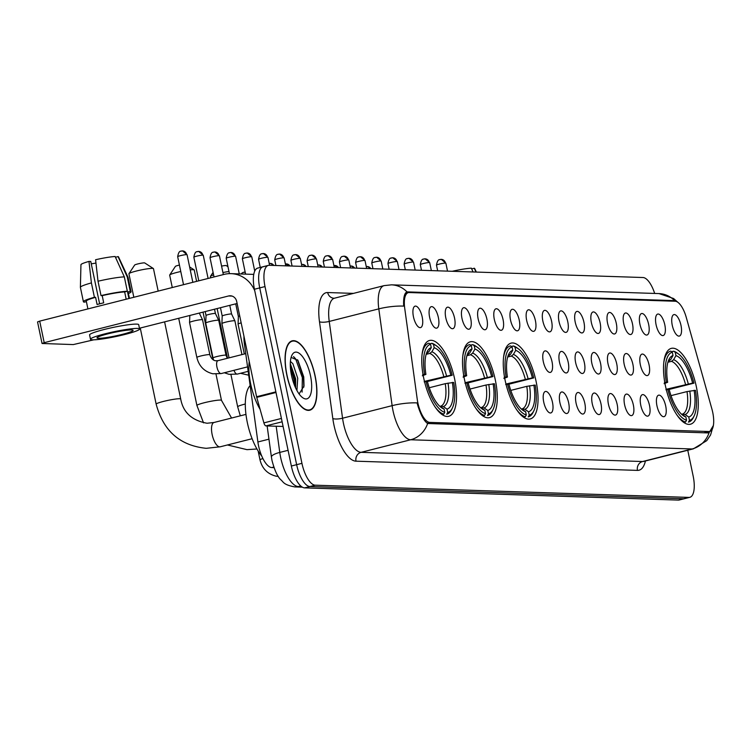 <?xml version="1.0" encoding="UTF-8"?>
<svg xmlns="http://www.w3.org/2000/svg" width="751" height="751" viewBox="0 0 751 751"><rect width="100%" height="100%" fill="white"/><g stroke="black" fill="none" stroke-linecap="round" stroke-linejoin="round"><path stroke-width="1.13" d="M536.13 381.555A39.108 14.964 75.8 0 0 511.046 343.141A39.108 14.964 75.8 0 0 505.179 380.541A39.108 14.964 75.8 0 0 530.262 418.955A39.108 14.964 75.8 0 0 536.13 381.555M495.369 380.222A39.108 14.964 75.8 0 0 470.295 341.808A39.108 14.964 75.8 0 0 464.418 379.208A39.108 14.964 75.8 0 0 489.502 417.622A39.108 14.964 75.8 0 0 495.369 380.222M454.608 378.889A39.108 14.964 75.8 0 0 429.534 340.475A39.108 14.964 75.8 0 0 423.667 377.875A39.108 14.964 75.8 0 0 448.741 416.289A39.108 14.964 75.8 0 0 454.608 378.889M696.365 386.793A39.108 14.964 75.8 0 0 671.281 348.38A39.108 14.964 75.8 0 0 665.414 385.779A39.108 14.964 75.8 0 0 690.498 424.202A39.108 14.964 75.8 0 0 696.365 386.793M656.074 324.667A11.068 4.234 -104.2 0 1 656.796 314.678A11.068 4.234 -104.2 0 1 664.832 324.958A11.068 4.234 -104.2 0 1 662.063 335.462A11.068 4.234 -104.2 0 1 656.074 324.667M639.899 324.141A11.068 4.234 -104.2 0 1 640.622 314.153A11.068 4.234 -104.2 0 1 648.657 324.432A11.068 4.234 -104.2 0 1 645.888 334.937A11.068 4.234 -104.2 0 1 639.899 324.141M623.715 323.615A11.068 4.234 -104.2 0 1 624.447 313.618A11.068 4.234 -104.2 0 1 632.483 323.897A11.068 4.234 -104.2 0 1 629.713 334.411A11.068 4.234 -104.2 0 1 623.715 323.615M607.54 323.08A11.068 4.234 -104.2 0 1 608.272 313.092A11.068 4.234 -104.2 0 1 616.299 323.371A11.068 4.234 -104.2 0 1 613.539 333.876A11.068 4.234 -104.2 0 1 607.54 323.08M591.366 322.555A11.068 4.234 -104.2 0 1 592.098 312.566A11.068 4.234 -104.2 0 1 600.124 322.846A11.068 4.234 -104.2 0 1 597.364 333.35A11.068 4.234 -104.2 0 1 591.366 322.555M575.191 322.029A11.068 4.234 -104.2 0 1 575.923 312.031A11.068 4.234 -104.2 0 1 583.949 322.31A11.068 4.234 -104.2 0 1 581.19 332.824A11.068 4.234 -104.2 0 1 575.191 322.029M559.016 321.494A11.068 4.234 -104.2 0 1 559.748 311.505A11.068 4.234 -104.2 0 1 567.775 321.785A11.068 4.234 -104.2 0 1 565.015 332.289A11.068 4.234 -104.2 0 1 559.016 321.494M542.842 320.968A11.068 4.234 -104.2 0 1 543.574 310.98A11.068 4.234 -104.2 0 1 551.6 321.259A11.068 4.234 -104.2 0 1 548.84 331.764A11.068 4.234 -104.2 0 1 542.842 320.968M526.667 320.442A11.068 4.234 -104.2 0 1 527.39 310.445A11.068 4.234 -104.2 0 1 535.425 320.724A11.068 4.234 -104.2 0 1 532.666 331.238A11.068 4.234 -104.2 0 1 526.667 320.442M510.492 319.907A11.068 4.234 -104.2 0 1 511.215 309.919A11.068 4.234 -104.2 0 1 519.251 320.198A11.068 4.234 -104.2 0 1 516.481 330.703A11.068 4.234 -104.2 0 1 510.492 319.907M494.318 319.382A11.068 4.234 -104.2 0 1 495.04 309.393A11.068 4.234 -104.2 0 1 503.076 319.663A11.068 4.234 -104.2 0 1 500.307 330.177A11.068 4.234 -104.2 0 1 494.318 319.382M478.143 318.856A11.068 4.234 -104.2 0 1 478.866 308.858A11.068 4.234 -104.2 0 1 486.901 319.137A11.068 4.234 -104.2 0 1 484.132 329.642A11.068 4.234 -104.2 0 1 478.143 318.856M461.968 318.321A11.068 4.234 -104.2 0 1 462.691 308.332A11.068 4.234 -104.2 0 1 470.727 318.612A11.068 4.234 -104.2 0 1 467.957 329.116A11.068 4.234 -104.2 0 1 461.968 318.321M445.794 317.795A11.068 4.234 -104.2 0 1 446.516 307.807A11.068 4.234 -104.2 0 1 454.552 318.077A11.068 4.234 -104.2 0 1 451.783 328.591A11.068 4.234 -104.2 0 1 445.794 317.795M429.619 317.269A11.068 4.234 -104.2 0 1 430.342 307.272A11.068 4.234 -104.2 0 1 438.377 317.551A11.068 4.234 -104.2 0 1 435.608 328.056A11.068 4.234 -104.2 0 1 429.619 317.269M413.444 316.734A11.068 4.234 -104.2 0 1 414.167 306.746A11.068 4.234 -104.2 0 1 422.203 317.025A11.068 4.234 -104.2 0 1 419.433 327.53A11.068 4.234 -104.2 0 1 413.444 316.734M672.248 325.202A11.068 4.234 -104.2 0 1 672.971 315.213A11.068 4.234 -104.2 0 1 681.007 325.483A11.068 4.234 -104.2 0 1 678.237 335.997A11.068 4.234 -104.2 0 1 672.248 325.202M640.331 364.695A11.068 4.234 -104.2 0 1 641.063 354.707A11.068 4.234 -104.2 0 1 649.089 364.977A11.068 4.234 -104.2 0 1 646.329 375.491A11.068 4.234 -104.2 0 1 640.331 364.695M624.156 364.169A11.068 4.234 -104.2 0 1 624.888 354.172A11.068 4.234 -104.2 0 1 632.915 364.451A11.068 4.234 -104.2 0 1 630.155 374.956A11.068 4.234 -104.2 0 1 624.156 364.169M607.981 363.634A11.068 4.234 -104.2 0 1 608.714 353.646A11.068 4.234 -104.2 0 1 616.74 363.925A11.068 4.234 -104.2 0 1 613.98 374.43A11.068 4.234 -104.2 0 1 607.981 363.634M591.807 363.108A11.068 4.234 -104.2 0 1 592.53 353.12A11.068 4.234 -104.2 0 1 600.565 363.39A11.068 4.234 -104.2 0 1 597.805 373.904A11.068 4.234 -104.2 0 1 591.807 363.108M575.632 362.573A11.068 4.234 -104.2 0 1 576.355 352.585A11.068 4.234 -104.2 0 1 584.391 362.864A11.068 4.234 -104.2 0 1 581.621 373.369A11.068 4.234 -104.2 0 1 575.632 362.573M559.457 362.048A11.068 4.234 -104.2 0 1 560.18 352.059A11.068 4.234 -104.2 0 1 568.216 362.339A11.068 4.234 -104.2 0 1 565.447 372.843A11.068 4.234 -104.2 0 1 559.457 362.048M543.283 361.522A11.068 4.234 -104.2 0 1 544.006 351.524A11.068 4.234 -104.2 0 1 552.041 361.804A11.068 4.234 -104.2 0 1 549.272 372.318A11.068 4.234 -104.2 0 1 543.283 361.522M656.947 405.775A11.068 4.234 -104.2 0 1 657.669 395.786A11.068 4.234 -104.2 0 1 665.705 406.056A11.068 4.234 -104.2 0 1 662.945 416.57A11.068 4.234 -104.2 0 1 656.947 405.775M640.772 405.249A11.068 4.234 -104.2 0 1 641.495 395.251A11.068 4.234 -104.2 0 1 649.531 405.531A11.068 4.234 -104.2 0 1 646.761 416.035A11.068 4.234 -104.2 0 1 640.772 405.249M624.597 404.714A11.068 4.234 -104.2 0 1 625.32 394.726A11.068 4.234 -104.2 0 1 633.356 405.005A11.068 4.234 -104.2 0 1 630.587 415.51A11.068 4.234 -104.2 0 1 624.597 404.714M608.423 404.188A11.068 4.234 -104.2 0 1 609.145 394.2A11.068 4.234 -104.2 0 1 617.181 404.47A11.068 4.234 -104.2 0 1 614.412 414.984A11.068 4.234 -104.2 0 1 608.423 404.188M592.248 403.662A11.068 4.234 -104.2 0 1 592.971 393.665A11.068 4.234 -104.2 0 1 601.007 403.944A11.068 4.234 -104.2 0 1 598.237 414.449A11.068 4.234 -104.2 0 1 592.248 403.662M576.073 403.127A11.068 4.234 -104.2 0 1 576.796 393.139A11.068 4.234 -104.2 0 1 584.832 403.418A11.068 4.234 -104.2 0 1 582.063 413.923A11.068 4.234 -104.2 0 1 576.073 403.127M559.899 402.602A11.068 4.234 -104.2 0 1 560.622 392.613A11.068 4.234 -104.2 0 1 568.657 402.883A11.068 4.234 -104.2 0 1 565.888 413.397A11.068 4.234 -104.2 0 1 559.899 402.602M543.724 402.067A11.068 4.234 -104.2 0 1 544.447 392.078A11.068 4.234 -104.2 0 1 552.483 402.358A11.068 4.234 -104.2 0 1 549.713 412.862A11.068 4.234 -104.2 0 1 543.724 402.067M711.901 409.004A19.92 7.623 -104.2 0 1 712.727 412.383A19.92 7.623 -104.2 0 1 709.742 431.431A19.92 7.623 -104.2 0 1 708.897 431.525L429.779 422.4A19.92 7.623 -104.2 0 1 417.256 399.372L404.723 308.323A19.92 7.623 -104.2 0 1 408.3 292.637A19.92 7.623 -104.2 0 1 409.145 292.543L675.187 301.245A19.92 7.623 -104.2 0 1 686.301 317.532L711.901 409.004M274.012 467.629L271.806 467.563A22.136 8.468 -104.2 0 1 257.893 441.973L244.385 343.761A22.136 8.468 -104.2 0 1 243.972 336.298M315.148 375.988A35.785 13.696 75.8 0 0 292.195 340.832A35.785 13.696 75.8 0 0 286.826 375.068A35.785 13.696 75.8 0 0 309.778 410.215A35.785 13.696 75.8 0 0 315.148 375.988M713.394 425.451L709.094 432.717L707.846 432.923L427.638 423.508C424.165 421.161 420.917 415.247 417.866 405.765L417.068 402.902A25.825 6.693 172.2 0 0 392.125 405.653L378.804 308.868A29.514 11.293 -104.2 0 1 384.099 285.624L334.533 298.185A29.514 11.293 75.8 0 0 329.238 321.428L342.559 418.213A29.514 11.293 75.8 0 0 343.423 423.198A29.514 11.293 75.8 0 0 361.109 452.327L642.565 461.527A29.514 11.293 75.8 0 0 643.814 461.396L643.372 461.48M713.403 425.376L710.568 434.989L706.747 440.649L693.38 448.835A29.514 11.293 -104.2 0 1 692.131 448.967A25.825 23.713 -88.1 0 0 709.094 432.717L707.846 432.923M263.976 266.633A22.136 8.468 75.8 0 0 263.038 266.736L257.753 268.079A22.136 8.468 75.8 0 0 254.429 289.248L291.36 466.024L296.645 464.681A22.136 8.468 75.8 0 0 309.91 486.526L683.635 498.748A22.136 8.468 75.8 0 0 684.565 498.645A22.136 8.468 75.8 0 1 683.635 498.748L309.91 486.526A22.136 8.468 75.8 0 1 296.645 464.681L259.724 287.905L296.645 464.681L301.94 463.339A22.136 8.468 75.8 0 0 315.195 485.184L688.92 497.406A22.136 8.468 75.8 0 0 689.859 497.312A22.136 8.468 75.8 0 0 693.173 476.134L687.766 450.262M263.038 266.736A22.136 8.468 75.8 0 0 259.724 287.905A22.136 8.468 75.8 0 1 263.038 266.736L268.332 265.394A22.136 8.468 75.8 0 0 265.009 286.572L301.94 463.339M645.419 460.992A36.893 14.119 -104.2 0 1 637.458 470.389L356.002 461.18A36.893 14.119 -104.2 0 1 333.895 424.775A36.893 14.119 -104.2 0 1 332.815 418.542L319.494 321.766A7.379 1.915 -7.8 0 0 329.238 321.428L378.804 308.868A25.825 6.693 172.2 0 1 403.672 306.108C403.268 297.79 404.376 293.04 406.986 291.876L674.548 300.625A25.825 23.713 91.9 0 0 659.002 293.585L391.44 284.836L384.099 285.624M391.44 284.836A25.825 23.713 -88.1 0 1 406.986 291.876L406.385 292.148M654.675 293.444A22.136 8.468 75.8 0 0 642.987 277.523L269.262 265.3A22.136 8.468 75.8 0 0 268.332 265.394M291.36 466.024A22.136 8.468 75.8 0 0 304.624 487.868L678.35 500.091A22.136 8.468 75.8 0 0 679.279 499.988L689.859 497.312M475.974 272.059L474.256 268.248L471.675 268.905M476.359 272.069L474.698 268.511A19.188 1.943 168.2 0 0 474.256 268.248M452.271 271.28A19.188 1.943 168.2 0 1 471.337 268.154L473.055 271.965M286.976 375.068A35.419 13.556 75.8 0 0 309.694 409.858A35.419 13.556 75.8 0 0 315.007 375.988A35.419 13.556 75.8 0 0 292.289 341.189A35.419 13.556 75.8 0 0 286.976 375.068M249.238 361.541A36.893 14.119 75.8 0 0 250.703 384.09A36.893 14.119 75.8 0 0 260.09 409.314M290.421 361.419L292.89 363.719L297.725 378.241L296.936 390.511M290.299 363.606L295.631 378.776L295.622 387.91M310.51 375.838A24.06 9.209 75.8 0 0 301.442 355.317A24.06 9.209 75.8 0 0 291.914 355.242A24.06 9.209 75.8 0 0 291.472 375.218A24.06 9.209 75.8 0 0 302.672 397.692A24.06 9.209 75.8 0 0 310.51 375.838M299.105 393.956L304.005 385.986L303.761 376.955L297.931 360.339L291.125 357.392M293.519 356.594L295.622 358.809L302.353 377.64L302.09 392.106M290.337 366.507L293.96 379.771L294.476 385.254M297.527 359.776L303.404 377.377L303.845 387.131M290.29 363.916L295.012 379.508L295.528 387.723M671.591 351.721L673.619 351.215L675.243 352.322A35.128 13.443 75.8 0 1 678.435 353.928A35.128 13.443 75.8 0 1 693.962 383.151L692.61 383.104A31.73 12.138 75.8 0 0 675.938 355.645L673.628 359.691L671.516 361.344L667.902 362.254M666.212 389.29L692.61 383.104M693.962 383.151L668.981 389.469M676.933 414.984A36.602 14.006 75.8 0 0 685.513 422.034L686.536 420.26A35.128 13.443 75.8 0 1 667.817 389.431L665.912 389.741M683.832 422.466L685.513 422.034M664.41 382.559L666.315 382.24A35.128 13.443 75.8 0 1 672.323 352.228L670.699 351.111A36.602 14.006 75.8 0 0 670.577 351.149A36.602 14.006 75.8 0 0 663.743 362.94M678.435 353.928L677.008 352.904A36.602 14.006 75.8 0 0 673.619 351.215M667.817 389.431L669.169 389.478A31.73 12.138 75.8 0 0 683.11 415.519A31.73 12.138 75.8 0 0 685.841 416.927L686.536 420.26M672.323 352.228L673.018 355.552A31.73 12.138 75.8 0 0 668.916 359.532A31.73 12.138 75.8 0 0 667.667 382.287L666.315 382.24M675.938 355.645L675.243 352.322M685.841 416.927L681.288 413.979M668.597 361.25L670.709 359.598L673.018 355.552M667.667 382.287L664.1 383.695M694.14 415.913A35.128 13.443 75.8 0 1 689.456 420.353L688.432 422.128A36.602 14.006 75.8 0 0 688.554 422.1A36.602 14.006 75.8 0 0 693.37 417.49L694.14 415.913A35.128 13.443 75.8 0 0 695.464 390.332L687.005 391.581L671.009 395.636M689.456 420.353L688.761 417.03A31.73 12.138 75.8 0 0 694.112 390.285M681.824 414.205L685.081 414.505L688.761 417.03M221.573 266.098A5.163 0.526 -11.8 0 1 225.844 265.535A5.163 0.526 -11.8 0 1 226.239 265.601L227.975 266.727M228.961 271.486A12.542 1.267 168.2 0 0 222.925 272.557M213.613 274.904A12.542 1.267 168.2 0 0 210.477 276.321A12.542 1.267 168.2 0 0 210.44 276.462L210.721 277.795M511.356 346.483L513.384 345.967L515.008 347.084A35.128 13.443 75.8 0 1 518.199 348.689A35.128 13.443 75.8 0 1 533.726 377.903L532.375 377.866A31.73 12.138 75.8 0 0 515.702 350.407L513.393 354.453L511.281 356.105L507.667 357.016M505.977 384.043L532.375 377.866M533.726 377.903L508.756 384.23M516.697 409.746A36.602 14.006 75.8 0 0 525.287 416.796L526.301 415.012A35.128 13.443 75.8 0 1 507.582 384.193L505.676 384.503M523.597 417.227L525.287 416.796M504.174 377.321L506.08 377.002A35.128 13.443 75.8 0 1 512.088 346.981L510.464 345.873A36.602 14.006 75.8 0 0 510.342 345.901A36.602 14.006 75.8 0 0 503.508 357.692M518.199 348.689L516.772 347.666A36.602 14.006 75.8 0 0 513.384 345.967M507.582 384.193L508.934 384.23A31.73 12.138 75.8 0 0 522.874 410.281A31.73 12.138 75.8 0 0 525.606 411.689L526.301 415.012M512.088 346.981L512.783 350.313A31.73 12.138 75.8 0 0 508.69 354.284A31.73 12.138 75.8 0 0 507.432 377.049L506.08 377.002M515.702 350.407L515.008 347.084M525.606 411.689L521.053 408.741M508.361 356.012L510.473 354.35L512.783 350.313M507.432 377.049L503.865 378.457M533.905 410.675A35.128 13.443 75.8 0 1 529.22 415.115L528.206 416.889A36.602 14.006 75.8 0 0 528.328 416.861A36.602 14.006 75.8 0 0 533.144 412.252L533.905 410.675A35.128 13.443 75.8 0 0 535.228 385.094L526.78 386.343L510.774 390.398M529.22 415.115L528.526 411.783A31.73 12.138 75.8 0 0 533.877 385.047M521.598 408.966L524.846 409.257L528.526 411.783M180.775 271.515A12.542 1.267 168.2 0 0 169.717 274.988L175.415 266.37A5.163 0.526 -11.8 0 1 179.433 265.065M196.612 281.362L194.237 269.994A12.542 1.267 168.2 0 0 194.152 269.881A12.542 1.267 168.2 0 0 193.195 269.712A12.542 1.267 168.2 0 0 190.238 269.891M169.717 274.988A12.542 1.267 168.2 0 0 169.679 275.129L172.27 287.53M470.595 345.15L472.623 344.634L474.247 345.751A35.128 13.443 75.8 0 1 477.439 347.356A35.128 13.443 75.8 0 1 492.966 376.57L491.614 376.533A31.73 12.138 75.8 0 0 474.942 349.074L472.632 353.12L470.52 354.772L466.906 355.683M465.216 382.71L491.614 376.533M492.966 376.57L467.995 382.897M475.946 408.413A36.602 14.006 75.8 0 0 484.526 415.463L485.54 413.679A35.128 13.443 75.8 0 1 466.831 382.86L464.916 383.17M482.837 415.894L484.526 415.463M463.414 375.988L465.329 375.669A35.128 13.443 75.8 0 1 471.328 345.648L469.704 344.54A36.602 14.006 75.8 0 0 469.582 344.568A36.602 14.006 75.8 0 0 462.757 356.359M477.439 347.356L476.012 346.333A36.602 14.006 75.8 0 0 472.623 344.634M466.831 382.86L468.173 382.897A31.73 12.138 75.8 0 0 482.114 408.948A31.73 12.138 75.8 0 0 484.846 410.356L485.54 413.679M471.328 345.648L472.022 348.98A31.73 12.138 75.8 0 0 467.929 352.951A31.73 12.138 75.8 0 0 466.681 375.716L465.329 375.669M474.942 349.074L474.247 345.751M484.846 410.356L480.302 407.408M467.601 354.679L469.713 353.017L472.022 348.98M466.681 375.716L463.104 377.124M493.144 409.342A35.128 13.443 75.8 0 1 488.46 413.782L487.446 415.556A36.602 14.006 75.8 0 0 487.568 415.528A36.602 14.006 75.8 0 0 492.384 410.919L493.144 409.342A35.128 13.443 75.8 0 0 494.468 383.761L486.019 385.01L470.013 389.065M488.46 413.782L487.765 410.45A31.73 12.138 75.8 0 0 493.116 383.714M480.837 407.633L484.085 407.924L487.765 410.45M128.956 273.655L134.664 265.037A5.163 0.526 -11.8 0 1 138.86 263.685A5.163 0.526 -11.8 0 1 144.323 262.869A5.163 0.526 -11.8 0 1 144.718 262.934L153.392 268.548A12.542 1.267 168.2 0 0 152.434 268.379A12.542 1.267 168.2 0 0 139.151 270.369A12.542 1.267 168.2 0 0 128.956 273.655A12.542 1.267 168.2 0 0 128.919 273.796L133.828 297.274M429.844 343.817L431.872 343.301L433.496 344.418A35.128 13.443 75.8 0 1 436.678 346.023A35.128 13.443 75.8 0 1 452.205 375.237L450.853 375.2A31.73 12.138 75.8 0 0 434.191 347.741L431.872 351.787L429.76 353.439L426.146 354.35M424.465 381.377L450.853 375.2M250.139 385.573A40.582 15.527 75.8 0 0 247.295 422.4A40.582 15.527 75.8 0 0 261.77 456.082M452.205 375.237L427.235 381.564M435.186 407.08A36.602 14.006 75.8 0 0 443.766 414.13L444.78 412.346A35.128 13.443 75.8 0 1 426.07 381.527L424.155 381.837M442.076 414.561L443.766 414.13M422.653 374.655L424.568 374.336A35.128 13.443 75.8 0 1 430.567 344.315L428.952 343.207A36.602 14.006 75.8 0 0 428.83 343.235A36.602 14.006 75.8 0 0 421.996 355.026M436.678 346.023L435.261 345A36.602 14.006 75.8 0 0 431.872 343.301M426.07 381.527L427.422 381.564A31.73 12.138 75.8 0 0 441.353 407.615A31.73 12.138 75.8 0 0 444.085 409.023L444.78 412.346M430.567 344.315L431.271 347.647A31.73 12.138 75.8 0 0 427.169 351.618A31.73 12.138 75.8 0 0 425.92 374.383L424.568 374.336M434.191 347.741L433.496 344.418M444.085 409.023L439.542 406.075M426.84 353.345L428.952 351.684L431.271 347.647M425.92 374.383L422.353 375.791M452.384 408.009A35.128 13.443 75.8 0 1 447.699 412.449L446.685 414.223A36.602 14.006 75.8 0 0 446.807 414.195A36.602 14.006 75.8 0 0 451.623 409.586L452.384 408.009A35.128 13.443 75.8 0 0 453.707 382.428L445.259 383.677L429.262 387.732M447.699 412.449L447.005 409.117A31.73 12.138 75.8 0 0 452.355 382.381M440.077 406.3L443.325 406.591L447.005 409.117M158.17 291.106L153.476 268.661A12.542 1.267 168.2 0 0 153.392 268.548M282.123 421.799L265.948 425.901L283.099 426.465M254.749 290.759A29.514 27.102 -88.1 0 0 231.045 273.646A29.514 27.102 -88.1 0 0 224.08 274.406L39.7 321.128L44.206 342.681L228.586 295.969A7.379 6.778 91.9 0 1 230.322 295.772A7.379 6.778 91.9 0 1 236.696 301.48L256.589 396.735L275.87 391.853M44.206 342.681L42.056 343.489L37.55 321.926L39.7 321.128M42.056 343.489L73.307 344.578L93.772 339.818M139.442 328.243L237.109 303.488M265.948 425.901A3.689 1.408 -104.2 0 1 263.892 422.888L256.748 397.363A3.689 1.408 -104.2 0 1 256.589 396.735M98.522 338.307A18.446 1.868 168.2 0 0 118.958 335.171A18.446 1.868 168.2 0 0 133.096 330.346A18.446 1.868 168.2 0 0 131.566 329.933A18.446 1.868 168.2 0 0 111.12 333.069A18.446 1.868 168.2 0 0 96.982 337.894A18.446 1.868 168.2 0 0 98.522 338.307M91.256 263.817A14.757 1.493 168.2 0 0 95.959 263.075M126.684 299.086A21.404 2.169 168.2 0 0 126.149 299.105L124.657 291.923A21.404 2.169 168.2 0 0 102.202 295.641L101.019 295.603L98.015 281.231L95.584 259.743A19.188 1.943 168.2 0 1 115.128 256.504L124.328 276.875L127.332 291.247L124.657 291.923M99.62 303.826L90.768 261.479L88.975 261.414L91.406 282.911L94.41 297.283L95.593 297.321L97.095 304.502A21.404 2.169 168.2 0 1 103.704 302.831L102.202 295.641M95.593 297.321A21.404 2.169 168.2 0 0 86.29 301.132L87.914 308.914M139.602 328.994L138.7 324.676A25.093 2.544 168.2 0 0 136.607 324.113A25.093 2.544 168.2 0 0 108.811 328.375A25.093 2.544 168.2 0 0 89.585 334.937L90.486 339.255A25.093 2.544 168.2 0 0 92.57 339.818A25.093 2.544 168.2 0 0 120.367 335.556A25.093 2.544 168.2 0 0 139.602 328.994A25.093 2.544 168.2 0 0 137.508 328.431A25.093 2.544 168.2 0 0 109.712 332.684A25.093 2.544 168.2 0 0 90.486 339.255M129.435 298.391L128.177 292.374A21.404 2.169 168.2 0 0 127.576 292.017L130.252 291.341L127.248 276.969L118.048 256.598L115.466 257.255M128.421 293.528A24.351 2.469 168.2 0 0 131.068 291.773A24.351 2.469 168.2 0 0 130.252 291.341M127.332 291.247A24.351 2.469 168.2 0 0 101.019 295.603M94.41 297.283A24.351 2.469 168.2 0 0 83.399 301.733A24.351 2.469 168.2 0 0 84.215 302.165L86.393 301.62M131.068 291.773L128.064 277.401A24.351 2.469 168.2 0 0 128.046 277.344A24.351 2.469 168.2 0 0 127.248 276.969M124.328 276.875A24.351 2.469 168.2 0 0 98.015 281.231M91.406 282.911A24.351 2.469 168.2 0 0 80.395 287.304A24.351 2.469 168.2 0 0 80.395 287.361L83.399 301.733M128.046 277.344L118.489 256.861A19.188 1.943 168.2 0 0 118.048 256.598M88.975 261.414A19.188 1.943 168.2 0 0 80.948 264.699L80.395 287.304M128.928 298.513L127.576 292.017M244.319 353.993L238.076 324.113A6.637 0.676 -11.8 0 1 238.076 324.094A6.637 0.676 -11.8 0 1 241.165 322.874M235.73 303.845L238.377 316.546A4.797 0.488 -11.8 0 1 238.377 316.537A4.797 0.488 -11.8 0 1 239.71 315.918M229.064 357.861L221.902 323.587A6.637 0.676 -11.8 0 1 221.902 323.568A6.637 0.676 -11.8 0 1 225.769 322.141A6.637 0.676 -11.8 0 1 234.35 320.724A6.637 0.676 -11.8 0 1 234.894 320.855A6.637 0.676 -11.8 0 1 234.903 320.874L241.944 354.594M220.465 307.713L222.202 316.021A4.797 0.488 -11.8 0 1 222.202 316.011A4.797 0.488 -11.8 0 1 225 314.979A4.797 0.488 -11.8 0 1 231.195 313.956A4.797 0.488 -11.8 0 1 231.59 314.049A4.797 0.488 -11.8 0 1 231.599 314.059L234.894 320.855M209.595 321.616A6.637 0.676 -11.8 0 1 218.175 320.189A6.637 0.676 -11.8 0 1 218.719 320.32A6.637 0.676 -11.8 0 1 218.729 320.339L226.023 355.261A6.637 0.676 -11.8 0 0 225.619 355.12A6.637 0.676 -11.8 0 0 225.469 355.12A6.637 0.676 -11.8 0 0 218.109 356.246A6.637 0.676 -11.8 0 0 213.021 357.983L205.727 323.061A6.637 0.676 -11.8 0 1 205.727 323.043A6.637 0.676 -11.8 0 1 209.595 321.616M206.027 315.495A4.797 0.488 -11.8 0 1 206.027 315.486A4.797 0.488 -11.8 0 1 208.825 314.453A4.797 0.488 -11.8 0 1 215.021 313.42A4.797 0.488 -11.8 0 1 215.415 313.524A4.797 0.488 -11.8 0 1 215.424 313.533M193.42 321.081A6.637 0.676 -11.8 0 1 202 319.663A6.637 0.676 -11.8 0 1 202.545 319.795A6.637 0.676 -11.8 0 1 202.554 319.813L209.848 354.735A6.637 0.676 -11.8 0 0 209.445 354.594A6.637 0.676 -11.8 0 0 209.294 354.585A6.637 0.676 -11.8 0 0 201.935 355.711A6.637 0.676 -11.8 0 0 196.846 357.448L189.552 322.526A6.637 0.676 -11.8 0 1 189.552 322.508A6.637 0.676 -11.8 0 1 193.42 321.081M429.779 422.4L427 423.095M708.897 431.525L703.875 432.792M245.464 343.489L244.385 343.761M268.952 439.175L257.893 441.973M273.805 467.056L271.806 467.563M356.002 461.18A7.379 6.778 91.9 0 1 361.109 452.327L410.675 439.767A29.514 11.293 -104.2 0 1 392.989 410.637A29.514 11.293 -104.2 0 1 392.125 405.653L342.559 418.213A7.379 1.915 -7.8 0 1 332.815 418.542M427.638 423.508A25.825 23.713 91.9 0 1 410.675 439.767L692.131 448.967L642.565 461.527A7.379 6.778 91.9 0 0 637.458 470.389M319.494 321.766A36.893 14.119 -104.2 0 1 327.671 292.543L353.477 293.388M315.195 485.184L304.624 487.868M688.92 497.406L678.35 500.091M265.009 286.572L254.429 289.248M334.533 298.185L334.035 298.241A7.379 6.778 91.9 0 1 327.671 292.543M673.525 300.484L671.065 301.113M276.171 426.23L279.776 452.421A29.514 11.293 75.8 0 0 280.639 457.406A29.514 11.293 75.8 0 0 298.325 486.535L300.719 485.925M288.084 450.318L279.776 452.421A14.757 3.83 172.2 0 0 271.421 457.115L267.131 425.939M271.421 457.115L272.031 460.616C274.631 470.361 277.551 476.735 280.78 479.729C283.502 481.823 283.127 484.789 294.833 486.911A14.757 13.556 91.9 0 0 298.325 486.535L301.592 486.639M685.513 384.399A27.299 10.448 75.8 0 0 671.516 361.344M681.429 414.12A28.388 10.861 75.8 0 0 682.161 414.402M670.709 359.598A28.388 10.861 75.8 0 0 668.118 361.56M688.273 383.817A28.388 10.861 75.8 0 0 673.628 359.691M685.081 414.505A28.388 10.861 75.8 0 0 689.775 391.008M682.518 414.036A27.299 10.448 75.8 0 0 687.005 391.581M240.311 415.819L237.673 406.807A12.542 1.267 -11.8 0 1 245.295 404.01M525.278 379.161A27.299 10.448 75.8 0 0 511.281 356.105M521.194 408.873A28.388 10.861 75.8 0 0 521.926 409.164M510.473 354.35A28.388 10.861 75.8 0 0 507.883 356.321M528.047 378.579A28.388 10.861 75.8 0 0 513.393 354.453M524.846 409.257A28.388 10.861 75.8 0 0 529.549 385.761M522.283 408.788A27.299 10.448 75.8 0 0 526.78 386.343M203.54 422.879L196.912 405.474A12.542 1.267 -11.8 0 1 206.525 402.198A12.542 1.267 -11.8 0 1 220.428 400.067A12.542 1.267 -11.8 0 1 221.47 400.349L231.571 418.035M484.517 377.828A27.299 10.448 75.8 0 0 470.52 354.772M480.443 407.54A28.388 10.861 75.8 0 0 481.166 407.831M469.713 353.017A28.388 10.861 75.8 0 0 467.122 354.988M487.286 377.246A28.388 10.861 75.8 0 0 472.632 353.12M484.085 407.924A28.388 10.861 75.8 0 0 488.788 384.428M481.522 407.455A27.299 10.448 75.8 0 0 486.019 385.01M252.111 438.715L220.174 446.807A12.542 4.797 -104.2 0 1 219.649 446.864A12.542 4.797 -104.2 0 1 212.129 434.482A12.542 4.797 -104.2 0 1 214.007 422.484L207.051 423.245C191.918 420.522 183.141 412.449 180.709 399.016L164.6 321.869M220.174 446.807L206.225 448.319C179.996 445.653 163.305 430.924 156.152 404.141A12.542 1.267 -11.8 0 1 165.774 400.865A12.542 1.267 -11.8 0 1 179.667 398.734A12.542 1.267 -11.8 0 1 180.709 399.016M443.757 376.495A27.299 10.448 75.8 0 0 429.76 353.439M439.682 406.207A28.388 10.861 75.8 0 0 440.405 406.498M428.952 351.684A28.388 10.861 75.8 0 0 426.361 353.655M446.526 375.913A28.388 10.861 75.8 0 0 431.872 351.787M443.325 406.591A28.388 10.861 75.8 0 0 448.028 383.094M440.771 406.122A27.299 10.448 75.8 0 0 445.259 383.677M243.662 272.284A4.797 4.403 91.9 0 1 245.173 272.191L242.855 272.5L240.874 273.974M278.302 476.444L275.983 476.143C267.459 473.975 262.127 468.53 259.987 459.8A6.637 0.676 -11.8 0 1 262.944 458.598M371.116 268.623L367.323 266.558L366.272 266.643A4.797 4.403 91.9 0 1 370.797 268.614M354.941 268.098L351.149 266.032L350.097 266.117A4.797 4.403 91.9 0 1 354.622 268.088M333.923 265.61A4.797 4.403 91.9 0 1 338.448 267.563M322.592 267.037L318.8 264.972L317.748 265.056A4.797 4.403 91.9 0 1 322.273 267.027M306.417 266.511L302.625 264.446L301.573 264.53A4.797 4.403 91.9 0 1 306.098 266.502M285.399 264.023A4.797 4.403 91.9 0 1 289.924 265.976M269.224 263.488A4.797 4.403 91.9 0 1 273.749 265.441M445.474 263.085A4.797 0.488 -11.8 0 1 445.869 263.188L441.335 259.377A4.797 4.403 91.9 0 1 445.474 263.085A4.797 0.488 -11.8 0 0 440.161 263.892A4.797 0.488 -11.8 0 0 436.481 265.15L437.664 270.801M440.199 259.499A4.797 4.403 91.9 0 1 441.335 259.377L439.814 259.574C440.311 260.156 437.73 257.818 436.481 265.15M228.586 295.969L232.05 296.082M276.002 392.482L256.748 397.363M263.892 422.888L281.418 418.438M429.3 262.55A4.797 0.488 -11.8 0 1 429.694 262.662L425.16 258.851A4.797 4.403 91.9 0 1 429.3 262.55A4.797 0.488 -11.8 0 0 423.986 263.366A4.797 0.488 -11.8 0 0 420.307 264.624L421.489 270.276M424.024 258.973A4.797 4.403 91.9 0 1 425.16 258.851L423.63 259.048C424.137 259.63 421.555 257.283 420.307 264.624M413.125 262.024A4.797 0.488 -11.8 0 1 413.519 262.127L408.985 258.316A4.797 4.403 91.9 0 1 413.125 262.024A4.797 0.488 -11.8 0 0 407.812 262.841A4.797 0.488 -11.8 0 0 404.132 264.089L405.315 269.75M407.849 258.438A4.797 4.403 91.9 0 1 408.985 258.316L407.455 258.513C407.962 259.104 405.38 256.758 404.132 264.089M396.95 261.498A4.797 0.488 -11.8 0 1 397.345 261.601L392.811 257.79A4.797 4.403 91.9 0 1 396.95 261.498A4.797 0.488 -11.8 0 0 391.637 262.306A4.797 0.488 -11.8 0 0 387.957 263.563L389.14 269.215M391.675 257.912A4.797 4.403 91.9 0 1 392.811 257.79L391.28 257.987C391.787 258.569 389.206 256.232 387.957 263.563M380.776 260.963A4.797 0.488 -11.8 0 1 381.17 261.076L376.636 257.264A4.797 4.403 91.9 0 1 380.776 260.963A4.797 0.488 -11.8 0 0 375.462 261.78A4.797 0.488 -11.8 0 0 371.783 263.038L372.965 268.689M375.5 257.386A4.797 4.403 91.9 0 1 376.636 257.264L375.106 257.462C375.613 258.044 373.031 255.697 371.783 263.038M364.601 260.437A4.797 0.488 -11.8 0 1 364.995 260.541L360.461 256.729A4.797 4.403 91.9 0 1 364.601 260.437A4.797 0.488 -11.8 0 0 359.288 261.254A4.797 0.488 -11.8 0 0 355.608 262.503L356.791 268.163M359.325 256.851A4.797 4.403 91.9 0 1 360.461 256.729L358.931 256.926C359.438 257.518 356.856 255.171 355.608 262.503M348.426 259.912A4.797 0.488 -11.8 0 1 348.821 260.015L344.287 256.204A4.797 4.403 91.9 0 1 348.426 259.912A4.797 0.488 -11.8 0 0 343.104 260.719A4.797 0.488 -11.8 0 0 339.433 261.977L340.616 267.628M343.151 256.326A4.797 4.403 91.9 0 1 344.287 256.204L342.756 256.401C343.263 256.983 340.682 254.636 339.433 261.977M332.252 259.377A4.797 0.488 -11.8 0 1 332.646 259.489L328.112 255.678A4.797 4.403 91.9 0 1 332.252 259.377A4.797 0.488 -11.8 0 0 326.929 260.193A4.797 0.488 -11.8 0 0 323.259 261.451L324.441 267.103M326.976 255.8A4.797 4.403 91.9 0 1 328.112 255.678L326.582 255.875C327.089 256.457 324.507 254.11 323.259 261.451M316.068 258.851A4.797 0.488 -11.8 0 1 316.471 258.954L311.937 255.143A4.797 4.403 91.9 0 1 316.068 258.851A4.797 0.488 -11.8 0 0 310.754 259.668A4.797 0.488 -11.8 0 0 307.084 260.916L308.267 266.567M310.801 255.265A4.797 4.403 91.9 0 1 311.937 255.143L310.407 255.34C310.914 255.931 308.332 253.585 307.084 260.916M299.893 258.325A4.797 0.488 -11.8 0 1 300.297 258.428L295.763 254.617A4.797 4.403 91.9 0 1 299.893 258.325A4.797 0.488 -11.8 0 0 294.58 259.133A4.797 0.488 -11.8 0 0 290.909 260.39L292.083 266.042M294.627 254.739A4.797 4.403 91.9 0 1 295.763 254.617L294.232 254.814C294.739 255.396 292.158 253.049 290.909 260.39M283.718 257.79A4.797 0.488 -11.8 0 1 284.122 257.903L279.579 254.082A4.797 4.403 91.9 0 1 283.718 257.79A4.797 0.488 -11.8 0 0 278.405 258.607A4.797 0.488 -11.8 0 0 274.735 259.865L275.908 265.516M278.452 254.214A4.797 4.403 91.9 0 1 279.579 254.082L278.058 254.279C278.565 254.871 275.983 252.524 274.735 259.865M267.544 257.264A4.797 0.488 -11.8 0 1 267.947 257.368L263.404 253.556A4.797 4.403 91.9 0 1 267.544 257.264A4.797 0.488 -11.8 0 0 262.23 258.081A4.797 0.488 -11.8 0 0 258.56 259.33L260.25 267.44M262.277 253.678A4.797 4.403 91.9 0 1 263.404 253.556L261.883 253.754C262.39 254.336 259.808 251.998 258.56 259.33M251.369 256.729A4.797 0.488 -11.8 0 1 251.773 256.842L247.229 253.031A4.797 4.403 91.9 0 1 251.369 256.729A4.797 0.488 -11.8 0 0 246.056 257.546A4.797 0.488 -11.8 0 0 242.385 258.804L245.586 274.124M246.103 253.153A4.797 4.403 91.9 0 1 247.229 253.031L245.708 253.228C246.215 253.81 243.624 251.463 242.385 258.804M235.194 256.204A4.797 0.488 -11.8 0 1 235.598 256.316L231.055 252.496A4.797 4.403 91.9 0 1 235.194 256.204A4.797 0.488 -11.8 0 0 229.881 257.02A4.797 0.488 -11.8 0 0 226.201 258.278L229.421 273.646M229.928 252.627A4.797 4.403 91.9 0 1 231.055 252.496L229.534 252.693C230.041 253.284 227.45 250.937 226.201 258.278M219.02 255.678A4.797 0.488 -11.8 0 1 219.423 255.781L214.88 251.97A4.797 4.403 91.9 0 1 219.02 255.678A4.797 0.488 -11.8 0 0 213.706 256.495A4.797 0.488 -11.8 0 0 210.027 257.743L214.044 276.95M213.753 252.092A4.797 4.403 91.9 0 1 214.88 251.97L213.359 252.167C213.866 252.749 211.275 250.412 210.027 257.743M202.845 255.143A4.797 0.488 -11.8 0 1 203.249 255.256L198.705 251.444A4.797 4.403 91.9 0 1 202.845 255.143A4.797 0.488 -11.8 0 0 197.532 255.96A4.797 0.488 -11.8 0 0 193.852 257.217L198.79 280.818M197.579 251.566A4.797 4.403 91.9 0 1 198.705 251.444L197.184 251.641C197.682 252.223 195.1 249.876 193.852 257.217M248.177 371.341L237.372 374.082A6.637 2.544 -104.2 0 1 236.922 374.092A6.637 2.544 -104.2 0 1 233.936 370.327M186.67 254.617A4.797 0.488 -11.8 0 1 187.074 254.73L182.531 250.909A4.797 4.403 91.9 0 1 186.67 254.617A4.797 0.488 -11.8 0 0 181.357 255.434A4.797 0.488 -11.8 0 0 177.677 256.692L183.526 284.685M181.404 251.031A4.797 4.403 91.9 0 1 182.531 250.909L181.01 251.106C181.507 251.698 178.926 249.351 177.677 256.692M247.567 366.873L221.198 373.557A6.637 2.544 -104.2 0 1 220.747 373.566A6.637 2.544 -104.2 0 1 216.936 367.032A6.637 2.544 -104.2 0 1 217.931 360.677L245.737 353.637M408.3 292.637L405.268 293.397M709.742 431.431L704.307 432.811M659.002 293.585L673.563 298.504L677.965 302.381M693.38 448.835L643.814 461.396M302.381 487.164L294.833 486.911M307.788 410.346L309.694 409.858M290.384 341.677L292.289 341.189M668.052 361.747L668.794 361.193M213.087 272.378L210.477 276.321M237.673 406.807L230.942 374.589M227.525 358.246L217.142 308.548M507.817 356.509L508.558 355.946M256.945 448.985L246.985 449.652L227.422 444.967M196.912 405.474L178.7 318.293M467.066 355.176L467.798 354.613M221.47 400.349L215.997 374.139M212.984 359.72L203.042 312.125M189.627 266.952L194.152 269.881M156.152 404.141L140.259 328.037M426.305 353.843L427.047 353.28M245.952 414.392L214.007 422.484M259.987 459.8L258.147 451.013M338.767 267.572L333.923 265.582M290.243 265.985L285.399 263.995M274.059 265.45L270.276 263.385L269.224 263.47M445.869 263.188L447.53 271.13M231.045 273.646L253.754 274.397M429.694 262.662L431.356 270.595M413.519 262.127L415.181 270.069M397.345 261.601L399.006 269.543M381.17 261.076L382.832 269.008M364.995 260.541L366.657 268.483M348.821 260.015L350.482 267.957M332.646 259.489L334.308 267.422M316.471 258.954L318.133 266.896M300.297 258.428L301.958 266.37M284.122 257.903L285.784 265.835M267.947 257.368L269.6 265.31M251.773 256.842L254.739 271.073M238.377 316.537L238.076 324.094M235.598 256.316L239.278 273.918M240.498 373.294L248.712 375.2M222.202 316.011L221.902 323.568M219.423 255.781L223.347 274.594M229.778 305.357L231.59 314.059M227.29 358.311L226.023 355.261M224.324 372.759L229.017 374.317L237.372 374.082M214.523 309.215L215.415 313.524L218.719 320.32M205.211 311.581L206.027 315.486L205.727 323.043M213.021 357.983L213.566 360.086M203.249 255.256L208.093 278.461M217.931 360.677L215.377 360.752C212.777 360.133 210.937 358.124 209.848 354.735M196.846 357.448C198.987 366.188 204.319 371.632 212.843 373.791L221.198 373.557M199.287 313.083L202.545 319.795M189.834 315.476L189.552 322.508M187.074 254.73L192.838 282.32"/></g></svg>
